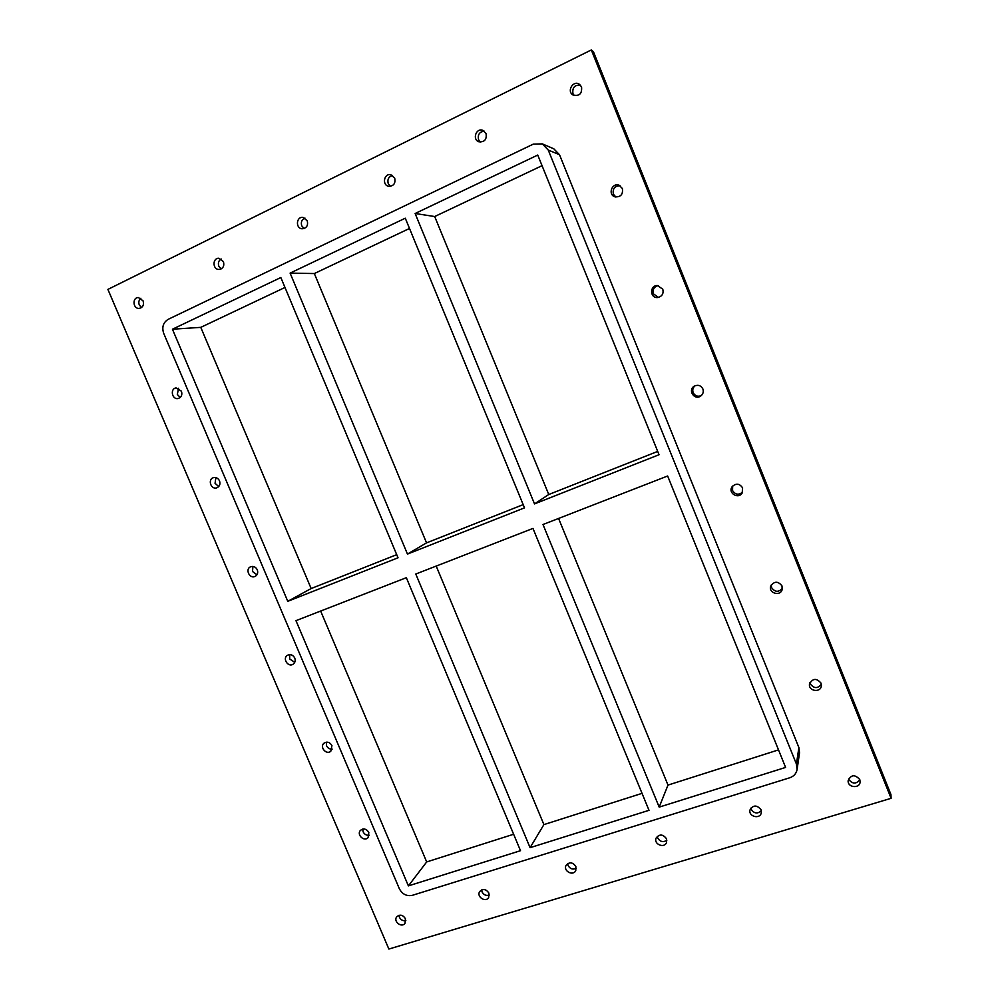 <?xml version="1.0" encoding="UTF-8"?>
<svg xmlns="http://www.w3.org/2000/svg" width="999" height="999" viewBox="0 0 999 999"><rect width="100%" height="100%" fill="white"/><g stroke="black" fill="none" stroke-linecap="round" stroke-linejoin="round"><path stroke-width="1.5" d="M481.63 889.909L482.042 891.895C483.753 894.967 486.176 896.016 489.323 895.042M488.898 893.106L488.661 897.514C485.601 902.934 476.161 896.615 479.72 891.533C482.992 888.473 486.063 888.998 488.898 893.106M567.644 863.598L568.044 865.484C570.092 868.943 572.827 869.867 576.248 868.293M575.836 866.47L575.761 870.579C573.114 876.485 562.887 870.903 566.096 865.309C569.442 861.725 572.689 862.112 575.836 866.47M657.28 836.363L657.667 837.961C660.127 841.845 663.186 842.594 666.845 840.234M666.458 838.71L666.583 842.369C664.547 848.775 653.458 844.255 656.093 838.111C659.44 833.865 662.899 834.065 666.458 838.71M750.798 808.154L751.123 809.265C754.133 813.598 757.529 814.098 761.313 810.751M761.001 809.752L761.3 812.736C760.189 819.617 748.214 816.645 749.999 809.939C753.221 804.844 756.88 804.782 761.001 809.752M484.303 131.181C479.458 131.793 477.547 134.628 478.558 139.673L480.432 142.108M486.051 133.541C486.913 139.485 484.54 142.233 478.933 141.796C471.94 139.56 476.211 127.422 482.954 130.407L486.051 133.541M392.557 175.474C388.611 176.686 387.175 179.42 388.249 183.666L390.484 186.338M394.705 178.109C395.691 183.391 393.693 186.126 388.711 186.301C381.743 185.177 384.041 172.939 390.896 174.775L394.705 178.109M304.945 218.057C301.76 219.58 300.687 222.165 301.748 225.811L304.121 228.546M307.255 220.767C308.291 225.587 306.581 228.259 302.098 228.783C295.329 228.409 296.253 216.346 302.984 217.395L307.255 220.767M221.154 258.966C218.594 260.627 217.819 263.049 218.831 266.209L221.179 268.906M223.451 261.638C224.525 266.121 223.027 268.719 218.943 269.443C212.437 269.568 212.387 257.779 218.918 258.291L223.451 261.638M809.939 682.579L810.289 683.865C813.948 688.648 817.632 688.786 821.34 684.278M821.028 683.129L821.378 685.776C820.803 693.106 808.179 691.196 809.515 684.015C812.686 678.234 816.52 677.946 821.028 683.129M771.203 585.027L771.578 587.612C774.949 592.232 778.546 592.469 782.379 588.324M781.98 585.926L782.18 589.485C780.419 596.765 768.156 593.119 770.729 586.101C774.287 581.031 778.034 580.968 781.98 585.926M732.654 486.038L732.542 490.534C735.301 494.742 738.648 495.279 742.594 492.132M742.594 487.862L742.195 492.944C738.461 499.662 727.584 492.982 732.092 486.75C736.013 483.029 739.51 483.404 742.594 487.862M695.042 385.764C692.894 387.637 692.27 389.922 693.169 392.607C694.967 395.941 697.664 396.953 701.248 395.629M702.871 388.948C703.796 391.833 703.059 394.218 700.649 396.079C694.268 400.686 687.462 389.86 694.367 386.101C698.089 384.49 700.911 385.439 702.871 388.948M658.166 285.577C653.983 286.825 652.409 289.585 653.446 293.831L658.366 297.427M662.787 289.173C663.811 293.706 662.075 296.491 657.579 297.54C649.8 298.326 649.562 285.339 657.379 285.527L662.787 289.173M620.067 185.752C614.685 185.926 612.449 188.749 613.374 194.193L615.871 197.053M622.365 188.511C623.176 194.455 620.691 197.228 614.897 196.815C607.542 194.605 612.1 182.218 619.168 185.29L622.365 188.511M178.559 388.236L177.322 394.505L180.257 397.465M181.443 391.208C182.517 394.98 181.381 397.415 178.059 398.526C171.94 399.8 169.867 388.611 176.099 387.924L181.443 391.208M215.871 477.622L215.06 483.329L218.744 486.55M219.518 480.856C220.542 484.19 219.618 486.525 216.758 487.837C210.889 489.947 207.43 479.195 213.486 477.659C216.134 477.135 218.144 478.196 219.518 480.856M252.909 566.421L252.51 571.465L256.918 574.825M257.28 569.792C258.242 572.727 257.53 574.924 255.145 576.373C249.65 579.27 244.83 569.155 250.574 566.795C253.446 565.859 255.682 566.858 257.28 569.792M289.71 654.607L289.66 658.928L294.73 662.337M294.755 658.029C295.642 660.589 295.13 662.624 293.182 664.148C288.174 667.757 282.093 658.403 287.425 655.294C290.472 653.908 292.907 654.832 294.755 658.029M326.311 742.157L326.536 745.704C327.759 748.139 329.645 749.275 332.168 749.1M331.93 745.591L330.844 751.186C326.398 755.394 319.23 746.89 324.051 743.144C327.21 741.308 329.832 742.132 331.93 745.591M362.737 829.058L363.124 831.817C364.473 834.415 366.496 835.539 369.205 835.189M368.818 832.467L368.132 837.549C364.26 842.219 356.206 834.577 360.502 830.319C363.686 828.059 366.458 828.783 368.818 832.467M140.896 298.251C138.861 299.975 138.324 302.21 139.286 304.97L141.496 307.58M143.082 300.849C144.168 305.045 142.832 307.567 139.098 308.416C132.855 308.891 132.093 297.415 138.386 297.54L143.082 300.849M580.519 85.24C574.675 84.753 572.152 87.575 572.951 93.681L574.138 95.529M581.568 86.95C582.142 93.831 579.258 96.491 572.951 94.955C566.371 91.109 573.364 79.77 579.507 84.353L581.568 86.95M848.538 778.958L848.663 779.307C852.409 784.128 856.131 784.277 859.814 779.744M859.727 779.507L860.114 781.58C860.276 788.81 847.552 787.911 848.139 780.743C850.986 774.6 854.857 774.188 859.727 779.507M399.001 915.284L399.425 917.269C400.874 919.992 403.022 921.115 405.844 920.616M405.419 918.668L405.045 923.276C401.723 928.271 392.982 921.44 396.74 916.807C399.925 914.16 402.822 914.784 405.419 918.668M107.904 289.398L388.873 949.05L891.096 798.313L591.333 49.95L107.904 289.398M891.096 798.313L890.933 794.542L593.418 51.711L591.333 49.95M559.515 154.733L553.783 148.789L542.307 143.881L548.251 150.037L559.515 154.733L798.888 747.552L796.415 764.023L797.09 769.455C796.328 773.551 793.88 776.323 789.784 777.759L412.387 895.316C406.655 896.453 402.31 894.255 399.35 888.735L163.711 333.379C161.688 327.148 163.199 322.452 168.232 319.305L533.316 144.118L542.307 143.881M797.09 769.455L799.537 752.809L798.888 747.552M796.415 764.023L548.251 150.037M542.045 165.672L434.69 216.533L548.763 494.505L657.692 451.398M558.578 518.444L667.994 785.089L778.496 749.887M409.503 228.459L314.335 273.551L426.536 542.869L523.176 504.632M436.201 566.071L543.906 824.6L642.032 793.356M284.99 287.462L200.774 327.36L311.151 588.536L396.715 554.67M320.654 611.051L426.685 861.937L513.623 834.252M415.134 213.499L537.749 155.045L659.04 454.732L534.527 503.908L415.134 213.499L434.69 216.533M534.527 503.908L548.763 494.505M659.19 807.117L542.994 524.512L667.644 475.999L785.601 767.419L659.19 807.117L667.994 785.089M290.11 273.114L405.282 218.207L524.512 507.854L407.455 554.07L290.11 273.114L314.335 273.551M407.455 554.07L426.536 542.869M530.082 847.676L415.784 574.025L532.966 528.409L649.013 810.314L530.082 847.676L543.906 824.6M172.44 329.22L280.831 277.535L398.027 557.792L287.774 601.323L172.44 329.22L200.774 327.36M287.774 601.323L311.151 588.536M408.391 885.888L295.966 620.654L406.343 577.697L520.504 850.686L408.391 885.888L426.685 861.937"/></g></svg>
